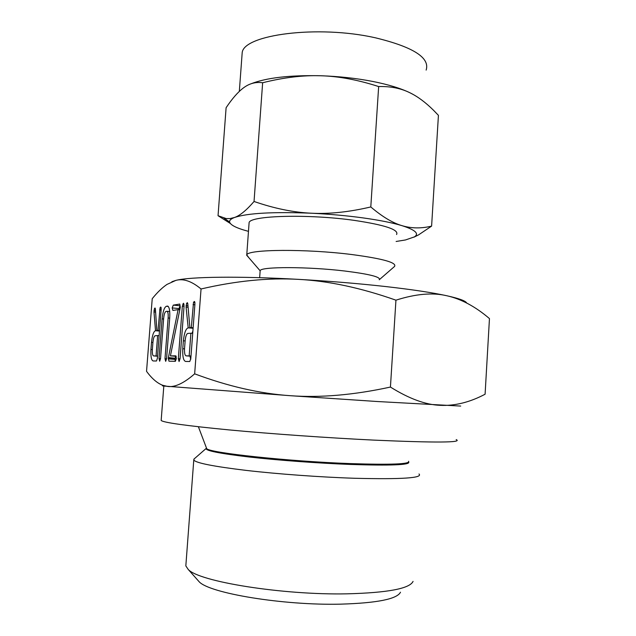 <?xml version="1.0" encoding="UTF-8"?>
<svg xmlns="http://www.w3.org/2000/svg" width="636" height="636" viewBox="0 0 636 636"><rect width="100%" height="100%" fill="white"/><g stroke="black" fill="none" stroke-linecap="round" stroke-linejoin="round"><path stroke-width="0.95" d="M179.082 361.542L178.326 358.72L182.341 306.202L183.526 303.245L184.074 305.924L180.052 358.728L179.082 361.542M168.294 358.124L178.088 309.645L172.897 310.416L172.165 307.911L173.302 305.121L179.781 304.056L180.274 307.411L170.416 355.874L175.814 355.858L176.363 358.585L175.393 361.296L168.993 361.192L168.294 358.124L175.146 358.64L175.226 358.227L168.373 357.71M159.676 361.232L159.024 358.593L162.108 318.867C162.927 311.354 164.358 307.156 166.409 306.266L167.411 306.099C169.311 306.584 170.074 310.527 169.717 317.913L166.576 358.648L165.678 361.335L164.994 358.625L168.135 318.008C168.373 314.009 167.999 311.767 167.022 311.282L166.004 311.433C164.859 311.982 164.072 314.367 163.643 318.572L160.542 358.593L159.676 361.232M151.495 342.359C152.29 335.236 153.634 331.356 155.518 330.72L153.984 312.014L154.373 308.794L155.017 307.967L155.391 308.85L156.869 330.601L158.038 330.497L160.041 307.792L160.693 307.029L161.083 307.522L161.147 309.517L157.354 358.394L156.488 361.002L153.181 360.954C151.376 360.437 150.629 356.621 150.939 349.49L151.495 342.359L152.918 342.47M171.879 281.732L175.806 280.404C189.655 276.747 238.627 275.984 298.435 279.363C328.844 281.08 357.655 283.449 384.867 286.462C411.667 289.491 432.313 292.584 446.806 295.748C432.671 292.377 415.721 293.856 395.942 300.176C360.986 287.854 328.486 280.921 298.435 279.363C268.487 277.646 236.028 280.85 201.048 288.975C191.682 281.16 183.263 278.306 175.806 280.404L166.982 284.427C162.18 287.671 157.267 292.433 152.227 298.697L146.542 371.321C151.789 378.484 157.14 383.126 162.593 385.249L167.65 386.45C174.892 387.451 183.891 383.246 194.656 373.833C228.141 386.362 260.045 393.652 290.358 395.703C320.465 397.905 353.823 395.02 390.432 387.062C409.115 398.732 425.707 404.822 440.192 405.331C454.764 406.03 469.726 402.334 485.093 394.225L489.458 318.58C475.402 306.576 461.187 298.96 446.806 295.748C459.113 298.483 465.743 300.915 466.705 303.038M201.048 288.975L194.656 373.833M183.375 340.801C184.273 332.89 185.879 328.574 188.2 327.85L186.086 307.116L186.531 303.547L187.31 302.617L187.779 303.587L189.878 327.707L191.317 327.58L193.527 302.323L194.322 301.456L194.807 301.997L194.918 304.215L190.8 358.617L189.759 361.51L185.672 361.455C183.438 360.874 182.468 356.637 182.771 348.719L183.375 340.801L185.124 340.944M426.136 70.111C430.159 57.741 413.162 46.945 375.161 37.747C317.793 24.788 243.31 34.662 242.181 52.804L241.95 55.928M197.55 579.937L199.092 581.678C209.069 593.181 283.322 605.615 340.936 604.144C377.14 603.039 396.999 599.064 400.497 592.219M250.918 83.825C266.373 77.751 289.69 75.064 320.878 75.756C338.909 76.368 356.049 78.236 372.299 81.36C388.365 84.54 401.054 88.412 410.347 92.983L413.162 94.462M185.982 563.941L185.831 565.905L188.184 569.403C198.48 581.519 282.249 595.201 347.129 593.833C387.745 592.76 409.727 588.61 413.066 581.384M254.042 201.477C274.259 208.473 293.379 212.384 311.401 213.219C329.353 214.133 349.148 212.042 370.796 206.946C382.228 216.693 392.611 222.926 401.944 225.645C411.317 228.467 421.207 228.626 431.606 226.114L438.427 115.347L433.41 110.163C425.611 102.452 417.924 96.72 410.347 92.983C401.237 88.364 390.671 86.218 378.659 86.56C357.996 79.866 338.734 76.272 320.878 75.756C303.038 75.151 283.632 77.481 262.644 82.744C255.903 81.806 249.725 83.364 244.121 87.418L243.365 87.967C237.959 92.013 232.204 98.596 226.106 107.723L218.045 215.715L226.241 218.577L230.017 218.577L234.549 217.472C240.026 215.548 246.53 210.214 254.042 201.477L262.644 82.744M194.266 458.826L193.773 460.043C196.023 462.992 213.426 466.442 245.973 470.378C277.757 474.058 320.329 477.159 354.665 478.272C401.761 479.449 423.21 478.01 419.005 473.971M370.796 206.946L378.659 86.56M431.606 226.114L418.488 234.93L413.964 237.164M230.304 223.459L218.045 215.715M396.125 241.473L405.498 239.955L414.449 236.87C419.426 233.611 415.252 229.866 401.944 225.645C392.46 222.783 379.589 220.215 363.315 217.933C346.866 215.684 329.559 214.109 311.401 213.219C273.154 211.701 247.539 213.124 234.549 217.472C231.003 218.824 229.342 220.31 229.588 221.956C230.367 225.088 236.656 228.221 248.469 231.353M396.57 234.517C399.154 229.715 385.098 225.009 354.419 220.398C308.675 213.847 250.004 215.532 249.105 222.608L249.01 223.959M379.334 279.681L394.535 266.46C397.055 262.652 382.928 258.693 352.153 254.583C306.266 248.708 247.547 249.248 246.76 254.901L249.026 257.93M379.247 279.768C381.067 277.034 369.556 274.116 344.712 271.008C308.023 266.595 261.094 266.571 260.164 270.594L260.1 271.413M456.179 439.579C462.984 442.64 435.692 442.823 374.31 440.136C328.868 437.942 271.516 433.903 229.254 429.928C186.173 425.738 163.476 422.59 161.162 420.468L161.202 420.006M395.942 300.176L390.432 387.062M460.71 406.07L377.482 401.531L290.358 395.703L163.746 386.028C162.053 385.814 161.886 385.702 163.253 385.694M159.477 331.062L155.518 330.72M155.526 310.821L153.976 310.678M155.391 308.889L154.373 308.794M159.493 330.823L156.869 330.601M159.509 330.625L158.038 330.497M161.115 309.971L159.644 309.827M161.147 307.896L160.041 307.792M152.362 349.601L150.939 349.49M156.059 355.898L157.641 335.577L155.144 335.752C154.095 336.134 153.356 338.312 152.934 342.287L152.37 349.45C152.179 353.417 152.584 355.572 153.578 355.906L157.537 356.009M159.111 335.697L157.641 335.577M157.521 356.208L153.578 355.906M160.534 358.704L159.024 358.593M163.611 319.002L162.108 318.867M168.27 306.441L166.409 306.266M167.84 306.139L167.411 306.099M166.568 358.744L164.994 358.625M169.701 318.151L168.135 318.008M169.725 311.537L167.022 311.282M175.226 358.227L168.413 357.567M175.258 358.084L175.631 356.271M179.773 309.804L178.088 309.645M179.034 309.732L178.986 308.555L172.165 307.911M178.986 308.555L180.139 305.781L173.302 305.121M176.22 356.319L170.416 355.874M175.242 361.288L175.067 359.396L168.214 358.879M175.067 359.396L175.146 358.64M180.036 358.847L178.326 358.72M184.043 306.361L182.341 306.202M184.066 304.175L182.786 304.048M193.098 328.279L188.2 327.85M187.978 305.829L186.054 305.638M187.787 303.674L186.531 303.547M193.121 327.993L189.878 327.707M193.137 327.739L191.317 327.58M194.878 304.771L193.058 304.596M194.91 302.458L193.527 302.323M190.713 359.491L190.005 356.144M184.527 348.854L182.771 348.719M191.993 333.32L192.891 331.014M189.17 355.834L190.887 333.224L187.803 333.439C186.507 333.876 185.617 336.301 185.148 340.713L184.535 348.671C184.353 353.075 184.869 355.468 186.102 355.842L191.007 355.977M192.716 333.375L190.887 333.224M190.983 356.216L186.102 355.842M206.509 448.149L206.159 448.452C205.269 450.646 219.539 453.492 248.978 456.982C277.789 460.249 317.905 463.215 350.19 464.439C390.584 465.751 410.109 464.972 408.749 462.11M206.342 447.696L206.684 448.595C208.854 452.776 287.965 461.37 350.182 463.588C390.814 464.916 410.292 464.145 408.614 461.275M155.613 312.157L153.984 312.014M188.105 307.315L186.086 307.116M242.181 52.804L239.327 91.385M199.092 581.678L188.184 569.403M185.831 565.905L193.773 460.043M198.392 426.756L206.684 448.595L206.159 448.452L193.845 459.192M229.588 221.956L223.983 218.172M414.449 236.87L418.488 234.93M249.105 222.608L246.76 254.901M260.084 270.721L246.633 255.163M260.164 270.594L259.655 277.686M163.818 386.036L161.162 420.468M163.746 386.028L162.593 385.249"/></g></svg>
